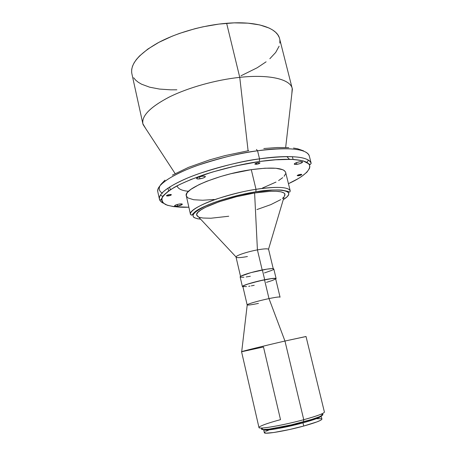 <?xml version="1.0" encoding="UTF-8"?>
<svg xmlns="http://www.w3.org/2000/svg" width="456" height="456" viewBox="0 0 456 456"><rect width="100%" height="100%" fill="white"/><g stroke="black" fill="none" stroke-linecap="round" stroke-linejoin="round"><path stroke-width="0.68" d="M168.429 195.909L168.19 194.832L168.429 195.909L171.331 194.872L170.983 194.501L169.421 194.57L171.376 194.712C171.211 195.168 170.225 195.567 168.429 195.909L166.469 195.766C166.639 195.31 167.62 194.911 169.421 194.57L166.514 195.613L166.873 195.977L168.429 195.909M167.979 188.06L168.617 190.933M199.939 178.837L199.477 176.831L199.939 178.837L203.239 178.017L205.24 176.917L205.331 176.472L204.761 176.181L202.059 176.25C204.037 175.987 205.137 176.09 205.365 176.557C205.04 177.458 203.233 178.216 199.939 178.837C197.961 179.105 196.85 179.003 196.616 178.53C196.935 177.635 198.748 176.871 202.059 176.25L198.725 177.076L196.73 178.182L196.661 178.632L197.243 178.912L199.939 178.837M256.608 164.297L256.329 163.14L256.608 164.297L258.997 163.641L259.983 162.849C259.76 163.43 258.632 163.909 256.608 164.297L254.841 164.12L256.608 164.297M258.221 162.678L259.983 162.86L257.218 162.877L254.847 164.131C255.064 163.55 256.192 163.066 258.221 162.678M296.907 164.365L296.474 162.627L296.907 164.365L300.082 163.573L302.294 162.478L302.584 162.017L302.242 161.715L299.934 161.737L302.579 161.977C302.163 162.912 300.27 163.704 296.907 164.365L294.251 164.12C294.661 163.197 296.554 162.399 299.934 161.737L296.725 162.535L294.519 163.636L294.245 164.092L294.604 164.388L296.907 164.365M298.651 175.754L298.429 174.865L298.651 175.754L301.615 174.739L301.587 174.352L300.322 174.38L301.775 174.483C301.541 174.967 300.498 175.389 298.651 175.754L297.192 175.651L298.651 175.754M177.612 206.072L177.259 204.476L177.612 206.072L182.246 204.453L181.733 203.906L179.282 204.037C181.112 203.769 182.132 203.826 182.337 204.202C182.052 204.898 180.479 205.519 177.612 206.072C175.782 206.334 174.762 206.283 174.551 205.907C174.83 205.211 176.409 204.59 179.282 204.037L176.335 204.767L174.631 205.667L175.172 206.203L177.612 206.072M289.435 159.281L286.801 156.573M162.912 196.462L160.375 195.134L162.912 196.462M157.793 191.737C155.804 185.096 174.032 173.611 197.494 165.442C221.986 157.462 242.011 152.572 257.566 150.776L256.432 149.448L257.566 150.776C233.586 154.139 205.781 161.578 186.253 169.78C166.406 178.501 156.915 185.82 157.793 191.737L159.435 199.204C158.608 193.515 168.156 186.384 188.071 177.806C207.668 169.729 235.524 162.307 259.527 158.853L257.566 150.776L259.527 158.853C243.966 160.723 223.902 165.619 199.346 173.525C175.816 181.602 157.502 192.831 159.435 199.204C159.856 200.879 161.202 202.23 163.482 203.268C161.167 202.196 159.817 200.839 159.435 199.204L160.25 200.07C160.911 199.756 160.301 201.067 162.969 196.143C165.249 193.39 169.797 190.021 176.614 186.048C184.492 182.104 193.925 178.216 204.926 174.386C222.75 168.709 240.899 164.416 259.378 161.515L259.527 158.853L259.378 161.515L278.548 159.497L293.92 159.452L303.075 160.865L310.234 164.587L311.174 163.333C308.547 154.618 279.049 155.827 259.527 158.853C291.236 154.869 308.45 156.368 311.174 163.333L309.293 155.923C306.5 148.662 289.258 146.946 257.566 150.776C277.071 147.818 306.58 146.843 309.293 155.923M160.039 185.643C158.523 188.733 159.184 191.184 162.028 192.985L162.484 193.27M188.864 207.218C179.482 207.543 171.792 206.688 165.79 204.653C162.718 202.943 161.515 200.651 162.176 197.773C164.16 194.592 168.201 191.121 174.3 187.359C199.58 173.428 240.198 164.063 259.361 161.532L273.737 159.862L291.663 159.355L300.475 160.318L303.827 161.162L308.319 163.493L309.453 164.947L309.863 166.565L309.556 168.327L306.894 172.208L301.712 176.415L298.27 178.592L288.443 183.682C308.079 174.847 315.358 165.129 304.899 161.538C294.622 157.89 274.637 159.292 259.361 161.532L235.809 165.91L212.217 172.094L191.224 179.385L179.778 184.458L170.937 189.405L167.586 191.765L163.134 196.137L162.04 198.103L161.692 199.91L162.062 201.535L163.145 202.971L167.284 205.24L173.827 206.676L188.864 207.218M285.65 172.379L284.344 170.59L282.948 169.786L275.92 168.264L265.056 168.196L251.279 169.655C218.829 174.192 183.038 189.154 186.304 195.858L190.511 214.508C187.399 208.557 223.497 194.21 256.01 189.325L251.279 169.655L256.01 189.325C245.955 190.699 232.936 193.885 216.948 198.873C201.603 203.94 189.343 210.803 190.511 214.508L191.588 215.186L194.376 212.422C199.711 206.671 230.075 195.704 255.89 191.828L256.01 189.325L255.856 191.868L266.982 190.403C273.902 189.924 278.878 189.833 281.911 190.123C286.807 191.064 289.172 191.68 289.013 191.959C289.577 192.369 289.987 192.027 290.238 190.933C288.574 185.774 268.664 187.205 256.01 189.325C276.991 186.327 288.397 186.863 290.238 190.933L285.644 172.374C283.683 167.802 272.232 166.896 251.279 169.655L230.73 173.759L220.567 176.546L206.773 181.277L199.135 184.595L190.773 189.428L187.536 192.364L186.652 193.703L186.304 195.863M200.646 219.188C188.584 217.797 190.904 213.089 207.594 205.069C224.683 197.989 244.832 193.578 255.856 191.868L272.939 190.027L279.522 190.027L284.453 190.625L287.576 191.788L288.443 192.552L288.762 194.421L287.263 196.65L283.267 199.66C300.766 188.824 272.545 188.516 255.856 191.868L241.076 194.723L226.261 198.548L212.918 202.948L202.361 207.474L195.51 211.669L194.148 212.929L192.837 215.175L193.407 216.982L194.37 217.7L197.562 218.766L200.646 219.188M247.431 256.534C240.084 257.857 236.282 257.988 236.031 256.933C236.02 255.497 247.505 251.689 257.418 249.894L254.608 192.985C226.444 197.271 194.849 209.566 196.65 214.918L198.611 217.016M273.229 268.692L268.601 249.386C268.025 248.503 264.298 248.674 257.418 249.894L262.189 269.969L257.418 249.894C247.095 251.758 235.279 255.765 236.031 257.081L240.534 276.421M276.114 278.587L273.817 269C273.269 268.288 269.45 268.595 262.36 269.935C251.712 271.97 239.44 275.886 240.152 276.957L242.387 286.562C241.703 285.627 254.026 281.819 264.685 279.722L262.36 269.935L264.685 279.722L272.745 278.416L275.606 278.337L276.102 278.548L275.726 279.083L276.114 278.593C275.589 277.966 271.782 278.348 264.685 279.722L250.082 283.318L243.703 285.57L242.467 286.339L242.957 286.83L242.387 286.562M261.801 428.497C260.957 429.193 261.505 429.552 263.437 429.575C268.823 429.734 288.078 426.029 303.491 421.811L303.747 419.702L284.96 341.031C264.537 345.739 240.546 351.661 241.566 351.724L258.968 427.534C258.409 429.58 283.199 425.328 303.747 419.702C287.297 424.188 266.76 428.155 261.083 428.024C254.357 428.076 264.292 423.96 280.508 419.668L263.488 346.987L241.691 351.736C238.659 352.135 263.448 345.99 284.96 341.031L268.994 298.6C275.897 297.187 279.585 296.696 280.052 297.13L275.635 278.707C275.122 278.103 271.417 278.468 264.526 279.807C254.174 281.842 242.21 285.541 242.866 286.453L247.163 304.904C246.559 304.249 258.626 300.749 268.994 298.6L264.526 279.807L268.994 298.6C258.216 300.829 245.835 304.471 247.215 304.967L241.703 351.65M258.449 303.382C251.495 304.819 247.728 305.326 247.163 304.904M302.795 422.86L302.602 422.051L302.795 422.86L312.32 420.044L318.579 417.696L320.682 416.203C320.146 417.479 314.184 419.697 302.795 422.86C285.359 427.654 264.189 431.268 264.155 429.569L267.98 429.888L277.886 428.509L302.795 422.86M302.983 422.86C284.971 427.819 263.192 431.496 263.636 429.632L264.383 430.014L267.541 430.019L277.624 428.611L302.983 422.86L303.742 426.029L302.983 422.86C314.828 419.566 320.893 417.286 321.172 416.026L319.992 417.132L316.356 418.716L302.983 422.86M263.636 429.632L264.343 432.693C263.916 434.636 285.718 431.017 303.742 426.029L317.108 421.834L320.745 420.221L321.805 419.423L321.754 418.882M285.667 147.47L292.364 89.233C291.412 79.612 270.539 74.009 239.753 77.355L248.087 150.748L239.753 77.355C269.661 74.106 290.352 79.293 292.21 88.47L279.602 38.686C277.305 27.805 256.363 20.799 226.638 23.29C202.971 25.188 176.062 32.94 157.537 43.069C138.755 53.968 130.194 64.148 131.852 73.61L142.865 123.77C141.537 115.79 150.486 106.801 169.717 96.814C188.664 87.489 215.95 79.863 239.753 77.355L226.638 23.29L239.753 77.355C215.528 79.908 187.724 87.763 168.743 97.299C149.505 107.519 140.95 116.593 143.07 124.522L145.629 128.438L142.865 123.77M292.21 88.47L291.829 93.879M240.979 75.793L257.207 67.756L266.104 61.811M269.844 58.721L275.698 52.44L279.123 46.187M279.847 43.143L279.876 40.202M279.186 37.381L277.767 34.724L275.606 32.262L272.711 30.022L269.097 28.038L259.789 24.937L247.978 23.17L234.133 22.868L218.869 24.094L202.926 26.824L194.946 28.711L179.47 33.425L172.174 36.189L158.899 42.34L147.858 49.054L139.502 55.997L136.418 59.457L134.093 62.848L132.519 66.143L131.71 69.312L131.641 72.322M133.659 77.759L135.677 80.153L138.328 82.302L141.571 84.195L149.636 87.181L159.509 89.068L170.8 89.832L176.86 89.798M321.315 418.711L317.005 418.716M268.595 430.156L266.156 431.216M265.306 431.678L264.349 432.721L265.882 433.183L273.691 432.522L289.343 429.575L303.742 426.029C315.586 422.706 321.645 420.392 321.913 419.081L321.172 416.032M261.487 428.822L261.659 429.341L263.026 429.569L269.165 429.107L291.202 424.895L311.556 419.486L319.371 416.773L322.802 414.892M322.272 414.185L321.514 414.094M321.326 415.895L322.74 413.45C319.434 415.063 313.101 417.149 303.747 419.702L303.491 421.811C312.263 419.412 318.208 417.439 321.326 415.895C323.047 415 323.372 414.436 322.306 414.19M306.022 336.488L284.96 341.031L303.747 419.702C317.216 415.98 324.102 413.432 324.41 412.064L306.022 336.488M280.041 297.209C279.984 296.645 276.302 297.112 268.994 298.6L284.96 341.031L305.913 336.556M266.464 282.349L272.471 280.446L275.464 279.021M275.623 278.821L274.666 278.416L271.314 278.656L259.692 280.85L247.796 284.099L244.154 285.484L242.866 286.408M242.934 286.55L246.491 286.59M248.708 286.294L249.968 286.094M251.307 285.861L254.203 285.308M264.434 272.939L272.249 270.214M272.865 269.901L273.651 269.359M273.805 269.137L272.158 268.618L266.834 269.148L250.777 272.671L240.882 276.188L240.226 276.706L240.466 277.208L243.909 277.225M246.194 276.952L250.327 276.273M284.116 196.804L284.932 194.051C282.834 190.699 272.728 190.346 254.608 192.985L257.418 249.894C263.881 248.742 267.586 248.526 268.527 249.25L284.932 194.051M256.91 209.578L270.841 204.624L280.736 199.62M282.378 198.445L283.649 197.323M284.983 195.276L284.647 193.566L283.837 192.865L280.924 191.816L276.359 191.275L270.294 191.286L254.608 192.985L236.476 196.696L219.108 201.763L205.542 207.286L200.908 209.92L197.927 212.308L196.684 214.377L196.713 215.272L198.029 216.725M199.289 217.278L202.937 218.025L210.86 218.236L228.735 216.241M300.322 174.38L297.192 175.64C297.426 175.172 298.469 174.745 300.322 174.38M262.439 188.054L276 182.075M278.61 180.576L282.697 177.663M284.122 176.278L285.633 173.713M186.361 196.063L187.969 197.938L193.652 199.734L202.658 200.241L214.155 199.477M306.831 162.439L308.507 160.119L306.831 162.439M303.576 150.862L297.568 148.759L293.493 148.057M288.733 147.607L277.328 147.516L263.807 148.531M248.759 150.628L224.95 155.627L209.401 159.948L188.493 167.363L172.368 175.144M165.009 180.126L160.615 184.691M188.533 191.286C181.853 190.705 178.028 188.892 177.053 185.849L177.048 185.82M169.655 186.966L170.293 189.827M196.65 214.918L236.031 256.933M261.083 428.024L263.437 429.575M143.07 124.522L175.132 173.599M292.387 156.676L293.077 159.429"/></g></svg>
